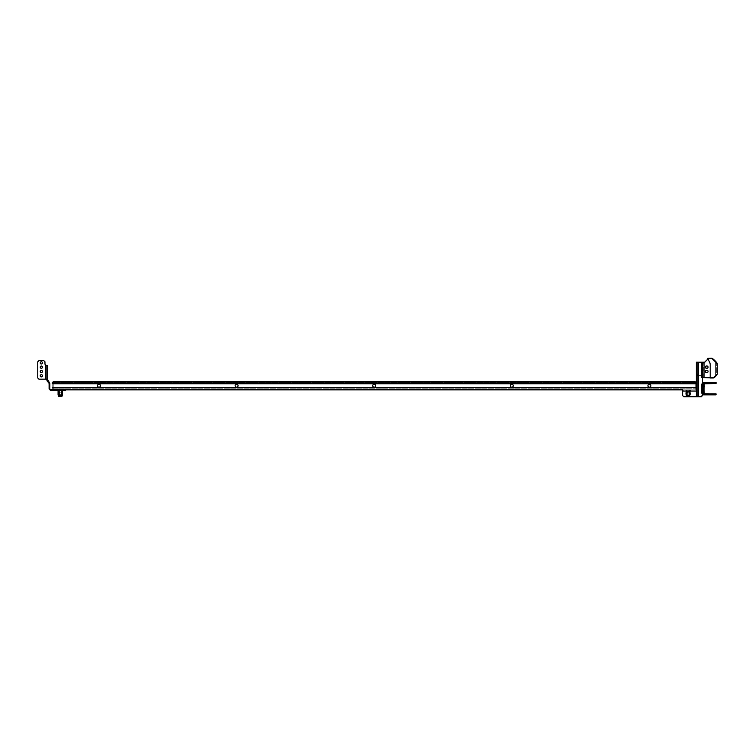 <?xml version="1.0" encoding="UTF-8"?>
<svg xmlns="http://www.w3.org/2000/svg" width="755" height="755" viewBox="0 0 755 755"><rect width="100%" height="100%" fill="white"/><g stroke="black" fill="none" stroke-linecap="round" stroke-linejoin="round"><path stroke-width="0.57" stroke-dasharray="3.77 2.83" d="M688.107 389.844L686.38 389.844L688.107 389.844M688.107 392.543L686.389 392.543L688.107 392.543M688.107 396.281L686.389 396.281L688.107 396.281M687.003 391.892L685.899 393.799L685.899 390.052L686.597 390.052L685.653 389.844L689.334 389.844L685.653 389.844L686.88 389.844L685.653 389.844L685.899 393.799L687.003 395.705L689.202 395.705L690.306 393.799L690.306 390.052L689.617 390.052L690.551 389.844L686.88 389.844L689.334 389.844L689.202 394.931L688.107 395.743L685.899 394.931L690.306 394.931L689.202 394.931L689.202 390.052L689.202 391.892L687.003 391.892L685.899 393.799L685.899 394.931L687.003 394.931L685.899 394.931L685.899 393.799L687.003 395.705L689.202 395.705L690.306 393.799L690.306 394.931L688.107 395.743L687.003 394.931L687.003 390.052L689.202 390.052L686.304 390.052L687.003 390.052L687.003 391.892L689.202 391.892L690.306 393.799L689.202 391.892L690.306 393.799L689.202 395.705L687.003 395.705L685.899 393.799L687.003 391.892L689.202 391.892M686.88 389.844L689.617 390.052L687.003 390.052L687.003 394.931L686.88 389.844M689.334 389.844L690.551 389.844L689.202 390.052L689.202 394.931L690.306 394.931L690.551 389.844L689.334 389.844M717.25 363.787L717.25 373.933A0.859 0.859 0 0 1 717.118 374.395A10.863 10.863 0 0 1 713.758 377.755A0.859 0.859 0 0 1 713.296 377.887L710.2 377.887L710.2 364.618A5.502 5.502 0 0 0 709.653 362.23A5.502 5.502 0 0 1 710.2 364.618L710.2 377.368L713.475 377.321A10.353 10.353 0 0 0 716.684 374.112L716.703 363.617A17.365 17.365 0 0 0 711.918 358.823L711.918 358.823A17.365 17.365 0 0 1 716.703 363.617L716.684 374.112A10.353 10.353 0 0 1 713.475 377.321L710.2 377.368L710.2 364.618A5.502 5.502 0 0 0 709.653 362.23A5.502 5.502 0 0 1 710.2 364.618L710.2 364.703A5.502 5.502 0 0 0 709.653 362.315A5.502 5.502 0 0 1 710.2 364.703L710.2 377.453L713.475 377.406A10.353 10.353 0 0 0 716.684 374.206L716.703 363.702A17.365 17.365 0 0 0 711.918 358.908L711.918 358.908A17.365 17.365 0 0 1 716.703 363.702L716.684 374.206A10.353 10.353 0 0 1 713.475 377.406L710.2 377.453L713.437 377.453L715.627 375.263L715.627 362.532L711.984 358.88L708.096 358.88L704.651 362.325L697.394 362.325L697.394 372.781L697.922 375.735L698.526 375.735L698.526 396.724L697.394 396.724L701.338 396.724L702.556 395.507L701.338 396.724L696.355 396.724L696.355 372.781L697.375 375.735L701.338 375.735L702.556 376.953L702.556 385.371L703.415 385.371A1.029 1.029 0 0 1 704.443 386.4A1.029 1.029 0 0 1 703.415 387.438L702.556 387.438L702.556 395.507L702.556 377.491L701.518 377.453L713.437 377.453L715.627 375.263L715.627 362.532L711.984 358.88L708.03 358.946M697.394 362.23L697.394 372.696L697.922 375.65L698.526 375.65L698.526 396.639L701.338 396.639L696.355 396.639L701.338 396.639L702.556 395.422L701.338 396.639L702.556 395.422L701.338 396.639L698.526 396.639L698.526 362.325L698.526 396.724L698.526 375.735L701.338 375.735L702.556 377.453M696.355 394.997L697.394 394.997L696.355 394.997L696.355 392.251L696.355 394.997M697.394 392.251L696.355 392.251L697.394 392.251L697.394 394.997L697.394 392.251M696.355 391.043L697.394 391.043L696.355 391.043L696.355 389.844L696.355 392.421L697.394 392.421L697.394 394.827L696.355 394.827L696.355 396.724L683.813 396.724L682.595 395.507L682.595 391.043L682.595 395.507L683.813 396.724L696.355 396.724L696.355 394.827L696.355 396.724L696.355 394.827L697.394 394.827L696.355 394.827L697.394 394.827L697.394 392.421L697.394 394.827L697.394 392.421L696.355 392.421L697.394 392.421L696.355 392.421L696.355 389.844L696.355 390.873L697.394 390.873L696.355 390.873L696.355 389.844L697.394 389.844L696.355 389.844L696.355 391.043L696.355 389.844L682.595 389.844L683.813 389.844L683.813 390.873L696.355 390.873L682.595 391.043M696.355 389.844L697.394 389.844L697.394 390.873L697.394 389.844L697.394 390.873L697.394 389.844L696.355 389.844L697.394 389.844L697.394 391.043L697.394 389.844L696.355 389.844L696.355 390.873L683.813 390.873L683.813 389.844L696.355 389.844L682.595 389.844L696.355 389.844L696.355 390.873L697.394 390.873L682.595 390.873L683.813 390.873L682.595 390.873L682.595 389.844L696.355 389.844L696.355 390.873L682.595 390.873M702.556 382.691L702.537 392.109L701.508 392.109L701.508 392.94L703.433 394.865L707.359 394.865L707.359 393.836L706.067 393.836L706.067 394.865L706.793 394.865L706.793 393.836L706.793 394.865L716.042 394.865L708.747 394.865L716.042 394.865L716.042 393.836L716.042 394.865M702.556 385.229L703.415 385.371A1.029 1.029 0 0 1 704 385.55L704 387.249A1.029 1.029 0 0 1 703.415 387.438L702.556 387.438L702.556 392.109L702.556 385.229L703.415 385.286A1.029 1.029 0 0 1 704.443 386.315A1.029 1.029 0 0 1 703.415 387.343L702.556 387.343L702.556 395.422L702.556 377.406L701.518 377.368L713.437 377.368L715.627 375.178L715.627 362.447L711.984 358.795L708.001 358.889M697.922 375.735L697.375 375.735M702.556 393.081L702.556 394.648L702.537 392.94L703.433 393.836L707.359 393.836L707.359 394.865L706.067 394.865L706.067 393.836L706.067 394.865L706.067 393.836L704.896 393.836L708.747 393.836L708.747 394.865L704.896 394.865L708.747 394.865L708.747 393.836L716.042 393.836L715.306 393.836L715.306 394.865M697.394 372.781L697.394 396.724L697.394 362.325L696.355 362.325L696.355 372.781L697.394 372.781M706.444 370.318L706.963 370.318A1.114 1.114 180 0 1 708.077 371.441A1.114 1.114 180 0 1 706.963 372.555L706.444 372.555A1.114 1.114 180 0 1 705.321 371.441A1.114 1.114 180 0 1 706.444 370.318M706.963 368.251L706.444 368.251A1.114 1.114 180 0 1 705.321 367.138A1.114 1.114 180 0 1 706.444 366.015L706.963 366.015A1.114 1.114 180 0 1 708.077 367.138A1.114 1.114 180 0 1 706.963 368.251M687.003 390.873L687.003 389.844L687.003 390.873L689.202 390.873L685.899 390.873L690.306 390.873L689.202 390.873L689.202 389.844L689.202 390.873L690.306 390.873L685.899 390.873L687.003 390.873L687.003 389.844L689.202 389.844L685.899 389.844L685.899 390.873L685.899 389.844L689.202 389.844L689.202 390.873L689.202 389.844L690.306 389.844L690.306 390.873L690.306 389.844L687.003 389.844L687.003 390.873M717.25 374.018L717.25 363.797A0.689 0.689 0 0 0 717.137 363.41A17.884 17.884 0 0 0 712.201 358.483A0.689 0.689 0 0 0 711.814 358.361L707.746 358.361L709.653 362.315L708.001 358.88L711.814 358.88L708.001 358.88L709.653 362.315A5.502 5.502 0 0 1 710.2 364.703L710.2 377.972L713.296 377.972A0.859 0.859 0 0 0 713.758 377.84A10.863 10.863 0 0 0 717.118 374.48A0.859 0.859 0 0 0 717.25 374.018M710.2 377.887L713.296 377.887A0.859 0.859 0 0 0 713.758 377.755A10.863 10.863 0 0 0 717.118 374.395A0.859 0.859 0 0 0 717.25 373.933L717.25 363.712A0.689 0.689 0 0 0 717.137 363.325A17.884 17.884 0 0 0 712.201 358.398A0.689 0.689 0 0 0 711.814 358.276L707.746 358.276L709.653 362.23L707.794 358.361M711.814 358.795L708.001 358.795L711.814 358.795M709.653 362.23L708.001 358.795L709.653 362.23M685.899 389.844L687.003 389.844L685.899 389.844M697.394 362.325L697.394 396.639L697.394 372.696L696.355 372.696L696.355 396.639L696.355 362.23L696.355 372.696L697.375 375.65L701.338 375.65L702.556 376.868L702.556 379.973M702.556 392.836L702.556 377.406L701.518 377.368L713.437 377.368L715.627 375.178L715.627 362.447L711.984 358.795L708.096 358.795L704.651 362.23L698.526 362.23L698.526 396.639L698.526 375.65L701.338 375.65L702.556 376.868L702.556 385.286L703.415 385.286A1.029 1.029 0 0 1 704 385.465M697.922 375.65L697.375 375.65M704.443 386.362A1.029 1.029 0 0 1 703.415 387.343L702.556 387.343L702.556 392.109M706.444 368.166A1.114 1.114 0 0 1 705.321 367.053A1.114 1.114 0 0 1 706.444 365.93L706.963 365.93A1.114 1.114 0 0 1 708.077 367.053A1.114 1.114 0 0 1 706.963 368.166L706.444 368.166M705.33 367.09A1.114 1.114 0 0 1 706.444 365.93L706.963 365.93A1.114 1.114 0 0 1 708.077 367.09M705.33 371.394A1.114 1.114 0 0 1 706.444 370.233L706.963 370.233A1.114 1.114 0 0 1 708.077 371.347A1.114 1.114 0 0 1 706.963 372.47L706.444 372.47A1.114 1.114 0 0 1 705.321 371.347A1.114 1.114 0 0 1 706.444 370.233L706.963 370.233A1.114 1.114 0 0 1 708.077 371.394M696.355 390.958L697.394 390.958L696.355 390.958L696.355 389.759L696.355 390.958M697.394 390.958L697.394 389.759L696.355 389.759L697.394 389.759L697.394 390.958M697.394 394.912L697.394 392.166L696.355 392.166L696.355 394.912L697.394 394.912L696.355 394.912L696.355 392.166L697.394 392.166L697.394 394.912M60.287 389.844L58.56 389.844L60.287 389.844M60.287 392.543L58.569 392.543L60.287 392.543M60.287 396.281L58.569 396.281L60.287 396.281M58.078 390.533L59.183 390.052L57.833 389.844L61.504 389.844L57.833 389.844L59.06 389.844L57.833 389.844L58.078 390.533L62.486 390.533L62.731 389.844L59.06 389.844L62.731 389.844L61.797 390.052L62.486 390.052L62.486 394.931L60.287 395.743L58.078 394.931L61.382 394.931L61.382 390.533M59.183 390.533L59.994 390.052L59.06 389.844L61.382 390.052L59.183 390.052L59.183 394.931L58.078 394.931M61.382 394.931L61.382 390.052L59.994 390.052L61.504 389.844L62.731 389.844L61.382 390.052L61.382 394.931L60.287 395.743L59.183 394.931L59.183 390.052L59.183 394.931M46.697 379.897L46.697 365.42L44.97 364.203L44.97 361.815L43.762 360.597L38.967 360.597L37.75 361.815L37.75 377.962L38.967 379.18L47.386 379.18L47.386 379.897L47.386 365.42L46.187 365.42L44.97 364.203L44.97 361.815L43.762 360.597L38.967 360.597L37.75 361.815L37.75 377.962L38.967 379.18L47.386 379.18L49.792 383.332L49.792 388.948L49.792 383.332L49.792 388.948L50.689 389.844L49.792 388.948L50.689 389.844L64.052 389.844L64.052 390.533L65.27 390.533L65.27 389.844L50.689 389.844L57.975 389.844L57.975 390.533L50.689 390.533L49.103 388.948L49.103 383.332L46.697 379.897L46.697 376.254L47.386 376.254L46.697 376.254L46.697 365.42L47.386 365.42L46.697 365.42L46.697 379.897L49.103 383.332L49.103 388.948L50.689 390.533L64.052 390.533M42.459 375.613A1.114 1.114 -90 0 1 41.346 376.887A1.114 1.114 90 0 1 40.383 375.216A1.114 1.114 90 0 1 42.318 375.216A1.114 1.114 90 0 1 41.346 376.887L41.346 376.887A1.114 1.114 -90 0 1 40.383 375.216A1.114 1.114 -90 0 1 42.318 375.216A1.114 1.114 -90 0 1 41.346 376.887A1.114 1.114 -90 0 1 40.242 375.933M42.459 362.711A1.114 1.114 -90 0 1 41.346 363.986A1.114 1.114 90 0 1 40.383 362.315A1.114 1.114 90 0 1 42.318 362.315A1.114 1.114 90 0 1 41.346 363.986L41.346 363.986A1.114 1.114 -90 0 1 40.383 362.315A1.114 1.114 -90 0 1 42.318 362.315A1.114 1.114 -90 0 1 41.346 363.986A1.114 1.114 -90 0 1 40.242 363.032M42.459 367.005A1.114 1.114 -90 0 1 41.346 368.289A1.114 1.114 90 0 1 40.383 366.609A1.114 1.114 90 0 1 42.318 366.609A1.114 1.114 90 0 1 41.346 368.289L41.346 368.289A1.114 1.114 -90 0 1 40.383 366.609A1.114 1.114 -90 0 1 42.318 366.609A1.114 1.114 -90 0 1 41.346 368.289A1.114 1.114 -90 0 1 40.242 367.336M42.459 371.309A1.114 1.114 -90 0 1 41.346 372.593A1.114 1.114 90 0 1 40.383 370.913A1.114 1.114 90 0 1 42.318 370.913A1.114 1.114 90 0 1 41.346 372.593L41.346 372.593A1.114 1.114 -90 0 1 40.383 370.913A1.114 1.114 -90 0 1 42.318 370.913A1.114 1.114 -90 0 1 41.346 372.593A1.114 1.114 -90 0 1 40.242 371.63M58.135 389.844L58.135 390.533L59.211 390.533L59.211 389.844L58.135 389.844L62.429 389.844L58.135 389.844L58.135 390.533L59.211 390.533L58.135 390.533L59.211 390.533L59.211 389.844L58.135 389.844M61.363 390.533L61.363 389.844L61.363 390.533L59.211 390.533L62.429 390.533L62.429 389.844L62.429 390.533L61.363 390.533L61.363 389.844L61.363 390.533L62.429 390.533L59.211 390.533L59.211 389.844L59.211 390.533L61.363 390.533M64.052 389.844L65.27 389.844L65.27 390.533L57.975 390.533L57.975 389.844L65.27 389.844L52.199 389.844L52.199 382.615L53.227 382.615L53.227 383.757L53.227 382.615L53.227 383.757L53.227 382.615L695.157 382.615L695.157 381.907A2.171 2.171 0 0 0 694.024 381.586A2.171 2.171 0 0 1 696.185 383.757L696.185 389.844L696.185 387.777L695.157 387.777L696.185 387.777L696.185 383.757A2.171 2.171 0 0 0 695.865 382.615L695.157 382.615L696.185 382.615L696.185 389.844L52.199 389.844L53.227 389.844L53.227 387.777L52.199 387.777L53.227 387.777L53.227 389.844L52.199 389.844L682.595 389.844M44.97 361.815L43.762 360.597L38.967 360.597L37.75 361.815L37.75 377.962M44.97 364.203L45.81 365.033L45.8 379.18L45.81 365.033L46.697 365.42L46.697 379.18L46.697 365.42M65.27 390.533L65.27 389.844L52.199 389.844L65.27 389.844M49.103 388.948L49.103 383.332M716.042 382.483L715.306 382.483L715.306 383.512L716.042 383.512L716.042 382.483L708.747 382.483L708.747 383.512L716.042 383.512L716.042 382.483L716.042 383.512L708.747 383.512L708.747 382.483L704.896 382.483L706.067 382.483L706.067 383.512L706.067 382.483L706.793 382.483L706.793 383.512L706.793 382.483L707.359 382.483L703.433 382.483L701.508 384.408L701.508 385.229L704 385.229L701.508 385.229L701.508 392.109L702.537 392.109L702.537 392.94L702.537 385.229L701.508 385.229L701.508 384.408L703.433 382.483L707.359 382.483L707.359 383.512L707.359 382.483L703.433 382.483L701.508 384.408L701.508 392.94L703.433 394.865L707.359 394.865L707.359 393.836L703.433 393.836L702.537 392.94L703.433 393.836L707.359 393.836M702.537 389.788L702.537 387.551L702.537 389.788L701.508 389.788L701.508 387.551L701.508 389.788L702.537 389.788L702.537 387.551L701.508 387.551L702.537 387.551M715.306 383.512L703.433 383.512L702.537 384.408L702.537 386.088L701.508 386.088L702.537 386.088L702.537 391.25L701.508 391.25L702.537 391.25L702.537 392.94M702.801 385.229L702.537 392.109L704 392.109L702.074 392.109L702.971 392.109L703.528 394.299L704.896 394.865L703.528 394.299L702.971 392.94L703.528 394.299L706.067 394.865M702.971 392.279L704 392.279L702.971 392.279L702.971 389.184L702.971 392.279L704 392.279L702.971 392.279L702.971 389.184L702.971 392.279M704 389.184L702.971 389.184L704 389.184L704 392.279L704 389.184L702.971 389.184L704 389.184L704 392.279M702.971 385.059L704 385.059L702.971 385.059L702.971 388.155L702.971 385.059L704 385.059L704 388.155L702.971 388.155L702.971 385.059L702.971 388.155L704 388.155L702.971 388.155L704 388.155L704 385.059L702.971 385.059M707.359 382.483L707.359 383.512L703.433 383.512L706.067 383.512L704.264 383.776L704 384.408L704.264 393.572L715.306 393.836M704.896 382.483L703.528 383.04L704.896 382.483L703.528 383.04L702.971 384.408L703.528 383.04L704.896 382.483L704.264 383.776L704.896 382.483L704.896 383.512L704.896 382.483L706.067 382.483L706.067 383.512L706.067 382.483L715.306 382.483M702.971 384.408L702.971 392.94L702.971 384.408L703.528 383.04L702.971 384.408L702.971 392.109L704 392.109L704.896 393.836L704.896 394.865L703.528 394.299L702.971 392.94M703.433 394.865L701.508 392.94L701.508 392.109M704 384.408L704 392.109M704 385.059L704 388.155M704 387.249L704 385.55M702.707 385.229L702.707 392.109L702.707 385.229L701.508 385.229M702.971 392.109L702.971 385.229L704 385.229M702.537 391.25L701.508 391.25M702.537 386.088L701.508 386.088M702.537 385.229L703.169 383.549M52.199 383.748A2.171 2.171 0 0 1 52.52 382.615L53.227 382.615L53.227 381.907A2.171 2.171 0 0 1 54.369 381.586L53.227 381.586L52.199 383.757L52.199 387.777L53.227 387.777L53.227 383.757L695.157 383.757L695.157 382.615L694.024 382.615L695.157 382.615L695.157 383.757A1.132 1.132 0 0 0 694.024 382.615A1.132 1.132 0 0 1 695.157 383.757L695.157 389.844L696.185 389.844L695.157 389.844L695.157 387.777L696.185 387.777L695.157 387.777L695.157 382.615L53.227 382.615L53.227 383.757A1.132 1.132 0 0 1 54.369 382.615L53.227 382.615L53.227 387.777L52.199 387.777L52.199 389.844L52.199 388.806L696.185 388.806L52.199 388.806L52.199 382.615L52.199 389.844M688.107 382.615L684.832 382.615L688.107 382.615M684.832 381.586L684.832 382.615L684.832 381.586L691.372 381.586L684.832 381.586L691.372 381.586L691.372 382.615L691.372 381.586M60.287 382.615L57.012 382.615L60.287 382.615M60.287 381.586L57.012 381.586L60.287 381.586M60.287 388.806L58.56 388.806L60.287 388.806M688.107 388.806L686.38 388.806L688.107 388.806M696.185 387.674L696.185 382.615L696.185 387.674L52.199 387.674M98.98 387.173A1.463 1.463 180 0 0 100.443 385.711A1.463 1.463 180 0 0 98.98 384.248A1.463 1.463 180 0 0 97.518 385.711A1.463 1.463 180 0 0 98.98 387.173A1.463 1.463 180 0 0 100.255 384.984A1.463 1.463 180 0 0 97.716 384.984A1.463 1.463 180 0 0 98.98 387.173M236.589 387.173A1.463 1.463 180 0 0 238.052 385.711A1.463 1.463 180 0 0 236.589 384.248A1.463 1.463 180 0 0 235.126 385.711A1.463 1.463 180 0 0 236.589 387.173A1.463 1.463 180 0 0 237.853 384.984A1.463 1.463 180 0 0 235.324 384.984A1.463 1.463 180 0 0 236.589 387.173M374.197 387.173A1.463 1.463 180 0 0 375.66 385.711A1.463 1.463 180 0 0 374.197 384.248A1.463 1.463 180 0 0 372.734 385.711A1.463 1.463 180 0 0 374.197 387.173A1.463 1.463 180 0 0 375.461 384.984A1.463 1.463 180 0 0 372.923 384.984A1.463 1.463 180 0 0 374.197 387.173M511.796 387.173A1.463 1.463 180 0 0 513.258 385.711A1.463 1.463 180 0 0 511.796 384.248A1.463 1.463 180 0 0 510.333 385.711A1.463 1.463 180 0 0 511.796 387.173A1.463 1.463 180 0 0 513.06 384.984A1.463 1.463 180 0 0 510.531 384.984A1.463 1.463 180 0 0 511.796 387.173M649.404 387.173A1.463 1.463 180 0 0 650.867 385.711A1.463 1.463 180 0 0 649.404 384.248A1.463 1.463 180 0 0 647.941 385.711A1.463 1.463 180 0 0 649.404 387.173A1.463 1.463 180 0 0 650.668 384.984A1.463 1.463 180 0 0 648.139 384.984A1.463 1.463 180 0 0 649.404 387.173M97.518 385.711A1.463 1.463 0 0 1 98.98 384.248A1.463 1.463 0 0 1 100.443 385.711M235.126 385.711A1.463 1.463 0 0 1 236.589 384.248A1.463 1.463 0 0 1 238.052 385.711M372.734 385.711A1.463 1.463 0 0 1 374.197 384.248A1.463 1.463 0 0 1 375.66 385.711M510.333 385.711A1.463 1.463 0 0 1 511.796 384.248A1.463 1.463 0 0 1 513.258 385.711M647.941 385.711A1.463 1.463 0 0 1 649.404 384.248A1.463 1.463 0 0 1 650.867 385.711M53.227 381.907L54.369 381.586L53.227 381.586L53.227 382.615L54.369 382.615A1.132 1.132 -117.1 0 0 53.227 383.757L53.227 381.586L695.157 381.586L695.157 382.615L695.157 381.586L694.024 381.586L695.157 381.907M696.185 382.615L695.157 382.615M52.199 388.806L696.185 388.806M53.227 382.615L52.199 382.615M703.188 362.325L703.188 377.453M703.292 377.453L703.292 362.325M701.65 377.453L701.65 362.325M704.094 362.325L704.094 377.453M701.65 362.23L701.65 377.368L701.65 362.23M702.556 362.23L702.556 377.368M702.461 377.368L702.461 362.23M704.094 377.368L704.094 362.23L704.094 377.368M703.292 377.368L703.292 362.23M703.188 362.23L703.188 377.368M45.8 379.18L45.81 365.033M703.528 383.04L704.264 383.776L703.528 383.04M704.896 394.865L704.896 393.836M704.264 393.572L703.528 394.299L704.264 393.572M702.074 385.229L702.074 392.109L702.074 385.229M703.433 392.109L703.433 385.229M686.389 389.844L686.389 392.543L686.38 389.844M689.815 389.844L689.815 392.543L689.825 389.844M687.031 392.543L687.031 396.281L687.031 392.543M689.173 392.543L689.173 396.281L689.173 392.543M689.815 396.281L690.306 394.931L689.815 396.281M686.389 396.281L685.899 394.931L686.389 396.281M696.355 396.724L696.355 372.781M696.355 396.639L696.355 372.696M58.569 389.844L58.569 392.543L58.56 389.844M61.995 389.844L61.995 392.543L62.004 389.844M59.211 392.543L59.211 396.281L59.211 392.543M61.353 392.543L61.353 396.281L61.353 392.543M689.825 382.615L689.825 381.586L689.825 382.615M686.38 382.615L686.38 381.586L686.38 382.615M62.004 382.615L62.004 381.586L62.004 382.615M58.56 382.615L58.56 381.586L58.56 382.615M63.552 382.615L63.552 381.586L63.552 382.615M57.012 382.615L57.012 381.586L57.012 382.615"/><path stroke-width="1.13" d="M688.333 395.705L689.202 394.931L689.39 395.384M686.814 395.384L687.003 394.931L687.871 395.705M689.202 391.892L687.003 391.892L685.899 393.799L687.003 395.705L689.202 395.705L690.306 393.799L689.202 391.892L689.202 394.931M687.003 391.892L687.031 394.978M702.556 395.507L701.338 396.724L702.556 394.648L702.556 395.507M708.096 358.88L704.651 362.325L702.556 362.325L702.556 382.691L702.556 377.491L701.518 377.491L710.2 377.887M702.556 384.257L702.556 385.229M702.556 392.109L702.556 392.836M704 385.059L704 385.55A1.029 1.029 0 0 1 704 387.249L704 388.155M701.338 396.724L698.526 396.724L701.338 396.724M696.355 362.325L696.355 396.724L698.526 396.724L698.526 362.325L696.355 362.325L698.526 362.23L696.355 362.23M706.444 370.318L706.963 370.318A1.114 1.114 0 0 1 708.077 371.441A1.114 1.114 0 0 1 706.963 372.555L706.444 372.555A1.114 1.114 0 0 1 705.321 371.441A1.114 1.114 0 0 1 706.444 370.318M706.963 368.251L706.444 368.251A1.114 1.114 0 0 1 705.321 367.138A1.114 1.114 0 0 1 706.444 366.015L706.963 366.015A1.114 1.114 0 0 1 708.077 367.138A1.114 1.114 0 0 1 706.963 368.251M702.556 362.325L698.526 362.23L704.651 362.23L708.001 358.889M37.75 377.962L38.967 379.18L47.386 379.18L47.386 365.42L46.187 365.42L44.97 364.203L44.97 361.815L43.762 360.597L38.967 360.597L37.75 361.815L37.75 377.962L38.967 379.18L47.386 379.18L49.792 383.332L49.792 388.948L50.689 389.844L64.052 389.844L64.052 390.533L65.27 390.533L65.27 389.844L682.595 389.844L682.595 395.507L683.813 396.724L696.355 396.724L683.813 396.724L682.595 395.507L682.595 390.873M696.355 389.844L696.185 382.615L695.157 382.615L695.157 383.757L53.227 383.757L53.227 382.615L52.52 382.615A2.171 2.171 0 0 1 53.227 381.907M717.25 363.797L717.25 374.018A0.859 0.859 0 0 1 717.118 374.48A10.863 10.863 0 0 1 713.758 377.84A0.859 0.859 0 0 1 713.296 377.972L710.2 377.972L710.2 364.703A5.502 5.502 0 0 0 709.653 362.315L707.746 358.361L711.814 358.361A0.689 0.689 0 0 1 712.201 358.483A17.884 17.884 0 0 1 717.137 363.41A0.689 0.689 0 0 1 717.25 363.797M707.794 358.361L711.814 358.276A0.689 0.689 0 0 1 712.201 358.398A17.884 17.884 0 0 1 717.137 363.325A0.689 0.689 0 0 1 717.25 363.712L717.25 363.787M702.556 379.973L702.556 382.691M704 385.465A1.029 1.029 0 0 1 704.443 386.362M708.077 367.09A1.114 1.114 0 0 1 706.963 368.166L706.444 368.166A1.114 1.114 0 0 1 705.33 367.09M708.077 371.394A1.114 1.114 0 0 1 706.963 372.47L706.444 372.47A1.114 1.114 0 0 1 705.33 371.394M58.078 394.94L58.078 390.533L58.569 396.281L61.995 396.281L58.569 396.281L58.078 394.931L62.486 394.931L62.486 390.533L65.27 390.533M59.183 390.533L59.211 394.978M61.382 390.533L61.382 394.931M64.052 389.844L65.27 389.844M41.346 376.887A1.114 1.114 90 0 1 40.383 375.216A1.114 1.114 90 0 1 42.318 375.216A1.114 1.114 90 0 1 41.346 376.887M41.346 363.986A1.114 1.114 90 0 1 40.383 362.315A1.114 1.114 90 0 1 42.318 362.315A1.114 1.114 90 0 1 41.346 363.986M41.346 368.289A1.114 1.114 90 0 1 40.383 366.609A1.114 1.114 90 0 1 42.318 366.609A1.114 1.114 90 0 1 41.346 368.289M41.346 372.593A1.114 1.114 90 0 1 40.383 370.913A1.114 1.114 90 0 1 42.318 370.913A1.114 1.114 90 0 1 41.346 372.593M46.697 379.18L47.159 381.02L49.103 383.332L49.103 388.948L50.689 390.533L64.052 390.533M62.486 394.94L61.995 396.281L62.486 394.931M44.97 364.203L44.97 361.815M58.078 390.533L57.975 389.844M49.103 383.332L46.697 379.897M57.975 390.533L50.689 390.533L49.103 388.948M47.386 379.897L47.386 365.42L46.697 365.42M40.242 371.63A1.114 1.114 -90 0 1 41.185 370.365A1.114 1.114 -90 0 1 42.459 371.309M40.242 367.336A1.114 1.114 -90 0 1 41.185 366.062A1.114 1.114 -90 0 1 42.459 367.005M40.242 363.032A1.114 1.114 -90 0 1 41.185 361.768A1.114 1.114 -90 0 1 42.459 362.711M40.242 375.933A1.114 1.114 -90 0 1 41.185 374.669A1.114 1.114 -90 0 1 42.459 375.613M47.386 379.18L47.386 365.42M716.042 394.865L715.306 394.865L715.306 393.836L716.042 393.836L716.042 394.865L716.042 393.836L704.896 393.836L704 392.94L704.264 383.776L716.042 383.512L716.042 382.483L715.306 382.483L715.306 383.512M715.306 394.865L704.896 394.865M702.537 387.551L702.537 389.788M701.508 389.788L701.508 387.551L701.508 389.788M715.306 393.836L703.433 393.836L702.537 392.94L702.537 384.408L703.433 383.512L707.359 383.512L707.359 382.483L715.306 382.483M702.537 386.088L701.508 386.088L701.508 384.408L703.433 382.483L707.359 382.483M704 392.109L702.537 392.109M702.801 392.109L702.537 385.229L704 385.229M704 392.279L704 389.184M702.971 384.408L703.528 383.04L702.971 385.229L702.074 385.229M704.896 393.836L703.528 394.299L702.971 392.109M701.508 392.109L701.508 385.229M702.537 391.25L701.508 391.25L701.508 386.088M707.359 393.836L707.359 394.865L703.433 394.865L701.508 392.94L701.508 391.25M706.067 394.865L702.556 394.648M704.896 382.483L716.042 382.483M704.264 393.572L704 387.249M704 385.55L704 384.408M702.537 384.408L703.433 383.512M691.372 381.586L684.832 381.586M695.157 381.907A2.171 2.171 0 0 1 695.865 382.615L696.185 382.615M100.443 385.711A1.463 1.463 0 0 1 98.98 387.173A1.463 1.463 0 0 1 97.518 385.711M238.052 385.711A1.463 1.463 0 0 1 236.589 387.173A1.463 1.463 0 0 1 235.126 385.711M375.66 385.711A1.463 1.463 0 0 1 374.197 387.173A1.463 1.463 0 0 1 372.734 385.711M513.258 385.711A1.463 1.463 0 0 1 511.796 387.173A1.463 1.463 0 0 1 510.333 385.711M650.867 385.711A1.463 1.463 0 0 1 649.404 387.173A1.463 1.463 0 0 1 647.941 385.711M52.199 382.615L52.199 383.757A2.171 2.171 0 0 1 52.199 383.748M695.157 382.615L695.157 381.586L53.227 381.586L53.227 382.615M98.98 387.173A1.463 1.463 180 0 0 100.255 384.984A1.463 1.463 180 0 0 97.716 384.984A1.463 1.463 180 0 0 98.98 387.173M236.589 387.173A1.463 1.463 180 0 0 237.853 384.984A1.463 1.463 180 0 0 235.324 384.984A1.463 1.463 180 0 0 236.589 387.173M374.197 387.173A1.463 1.463 180 0 0 375.461 384.984A1.463 1.463 180 0 0 372.923 384.984A1.463 1.463 180 0 0 374.197 387.173M511.796 387.173A1.463 1.463 180 0 0 513.06 384.984A1.463 1.463 180 0 0 510.531 384.984A1.463 1.463 180 0 0 511.796 387.173M649.404 387.173A1.463 1.463 180 0 0 650.668 384.984A1.463 1.463 180 0 0 648.139 384.984A1.463 1.463 180 0 0 649.404 387.173M704.094 377.453L704.094 362.325M702.461 377.453L702.461 362.325M701.65 362.23L701.65 377.453M682.595 391.043L696.355 391.043M45.81 365.033L45.8 379.18M703.433 385.229L703.433 392.109M704.264 383.776L703.528 383.04M53.227 383.757L695.157 383.757L53.227 383.757M696.185 387.674L52.199 387.674"/></g></svg>
